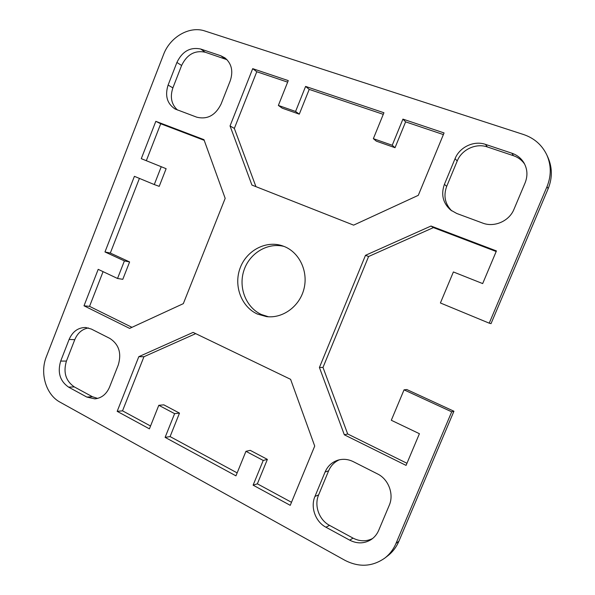 <?xml version="1.0" encoding="UTF-8"?>
<svg xmlns="http://www.w3.org/2000/svg" width="595" height="595" viewBox="0 0 595 595"><rect width="100%" height="100%" fill="white"/><g stroke="black" fill="none" stroke-linecap="round" stroke-linejoin="round"><path stroke-width="0.89" d="M284.551 246.62C299.679 252.808 308.47 271.796 303.904 289.14C299.486 306.529 282.647 318.697 266.493 316.607L257.33 314.026C241.362 306.812 233.575 285.86 240.008 268.375C246.241 250.807 265.482 240.231 282.171 245.735L284.551 246.62M284.098 246.434C267.616 242.195 249.498 253.225 243.928 270.398C238.171 287.511 245.973 307.548 261.465 314.539L268.531 316.793M384.712 558.155L387.695 555.871C392.596 552.078 396.315 547.221 398.858 541.309L453.933 411.234L451.702 411.822L395.995 543.428C393.429 549.416 389.666 554.324 384.712 558.155C372.269 566.79 359.016 567.511 344.944 560.326L60.028 402.153C45.949 394.708 39.627 373.191 46.365 356.68L163.521 54.621C169.984 37.016 189.5 25.63 204.933 31.007L523.593 134.537C534.347 138.204 542.119 145.076 546.909 155.139C551.32 165.365 551.357 175.86 547.021 186.629L489.224 323.174L491.024 323.643L548.144 188.741C552.435 178.113 552.398 167.738 548.04 157.63L546.909 155.139M496.185 251.507L433.413 227.602L368.588 256.519L322.996 367.427L347.688 433.978L406.958 463.282M451.702 411.822L404.042 389.844L406.779 389.524L453.933 411.234M158.798 405.299L149.412 428.846L117.178 411.338L138.799 356.68L193.115 332.389L290.598 379.327L314.718 446.064L290.241 505.334L253.113 485.17L263.228 460.456L245.943 451.322L235.947 475.844L165.113 437.37L174.61 413.644L158.798 405.299L163.811 404.845L179.497 413.109L170.088 436.581L237.152 472.891M245.943 451.322L250.235 450.356L267.371 459.377L257.36 483.824L291.49 502.299M195.71 333.639L143.945 356.732L122.525 410.84L150.542 426.005M139.416 178.403L110.32 253.061L129.606 261.941L122.801 279.315L117.527 278.475L124.4 260.915L104.973 251.96L134.411 176.328L154.276 184.554L161.245 166.719L141.283 158.672L155.823 121.335L203.959 139.647L225.178 198.351L183.327 303.643L129.628 328.403L84.007 305.8L98.197 269.349L117.527 278.475M103.076 271.647L89.548 306.358L131.956 327.324M204.204 140.323L160.717 123.767L146.318 160.702M161.245 166.719L166.124 168.705L159.215 186.354L154.276 184.554M88.447 327.949C82.169 329.065 77.618 332.977 74.769 339.671L66.432 361.083C63.092 372.329 65.725 380.934 74.308 386.906L92.403 396.724L97.625 398.419M227 59.693L205.208 52.234C194.833 50.062 186.964 54.48 181.609 65.487L172.885 87.874C169.85 96.985 171.397 104.378 177.526 110.06M524.656 164.146C521.897 160.144 518.156 157.325 513.455 155.704L487.335 146.943C475.918 142.86 461.675 149.628 457.22 161.007L446.689 186.384C443.282 195.8 444.978 203.966 451.784 210.89M383.269 114.337L309.207 89.399L299.292 114.158L282.223 108.178L278.363 105.434L295.581 111.458L305.599 86.424L383.924 112.738L373.355 138.665L392.231 145.262L402.927 119.119L444.063 132.938L418.292 195.331L353.623 225.141L251.923 185.067L230.042 125.947L252.704 68.656L288.263 80.6L278.363 105.434M287.653 82.14L256.772 71.742L234.341 128.416L255.939 186.651M443.379 134.582L405.612 121.863L395.028 147.701L376.338 141.156L373.355 138.665M339.321 459.809C334.397 462.01 330.835 465.677 328.626 470.809L318.623 494.921C313.967 505.505 319.069 519.941 329.518 525.355L353.043 538.118C359.692 541.524 366.208 541.658 372.589 538.527M404.042 389.844L391.309 420.271L419.416 433.71L406.065 465.394L344.334 434.804L319.418 367.487L365.494 255.322L431.003 226.033L496.431 250.926L482.671 283.584L453.39 271.952L440.404 302.974L489.224 323.174M91.318 329.042L109.852 338.429C118.918 344.356 121.73 353.185 118.286 364.928L109.554 387.085C106.46 394.195 101.567 398.122 94.88 398.866L86.84 397.073L68.618 387.152C59.969 381.127 57.328 372.433 60.69 361.076L69.109 339.447C72.612 331.489 78.146 327.51 85.695 327.503L91.318 329.042M230.213 80.883L221.065 104.095C215.397 115.415 207.276 119.773 196.7 117.163L175.012 108.967C167.083 103.627 164.778 95.661 168.102 85.07L176.908 62.445C182.315 51.319 190.244 46.849 200.708 49.028L220.797 55.759L224.97 57.916C231.656 63.591 233.404 71.251 230.213 80.883M482.649 223.073L456.729 213.471L450.653 210.042C442.911 203.044 440.836 194.468 444.42 184.324L455.071 158.657C459.578 147.136 473.977 140.271 485.52 144.392L511.931 153.235C517.174 155.05 521.198 158.285 524.002 162.933C527.49 169.24 527.854 175.889 525.102 182.873L513.968 209.306C509.253 221.169 494.214 227.662 482.649 223.073M314.956 496.431L325.071 472.043C327.607 466.212 331.779 462.293 337.573 460.285C342.839 458.656 348.082 459.117 353.281 461.653L377.49 473.903C388.498 479.168 394.21 494.207 389.249 505.296L378.688 530.361C377.014 534.265 374.471 537.359 371.072 539.635C364.274 543.748 357.149 543.927 349.711 540.163L325.948 527.23C315.402 521.741 310.255 507.133 314.956 496.431L318.623 494.921M138.799 356.68L143.945 356.732M117.178 411.338L122.525 410.84M174.61 413.644L179.497 413.109M165.113 437.37L170.088 436.581M263.228 460.456L267.371 459.377M253.113 485.17L257.36 483.824M155.823 121.335L160.717 123.767M104.973 251.96L110.32 253.061M124.4 260.915L129.606 261.941M84.007 305.8L89.548 306.358M230.042 125.947L234.341 128.416M402.927 119.119L405.612 121.863M392.231 145.262L395.028 147.701M305.599 86.424L309.207 89.399M295.581 111.458L299.292 114.158M252.704 68.656L256.772 71.742M344.334 434.804L347.688 433.978M431.003 226.033L433.413 227.602M365.494 255.322L368.588 256.519M319.418 367.487L322.996 367.427M398.858 541.309L395.995 543.428M547.021 186.629L548.144 188.741M68.618 387.152L74.308 386.906M86.84 397.073L92.403 396.724M69.109 339.447L74.769 339.671M60.69 361.076L66.432 361.083M176.908 62.445L181.609 65.487M168.102 85.07L172.885 87.874M220.797 55.759L225.141 58.927M200.708 49.028L205.208 52.234M511.931 153.235L513.455 155.704M485.52 144.392L487.335 146.943M455.071 158.657L457.22 161.007M444.42 184.324L446.689 186.384M325.071 472.043L328.626 470.809M325.948 527.23L329.518 525.355M349.711 540.163L353.043 538.118"/></g></svg>
